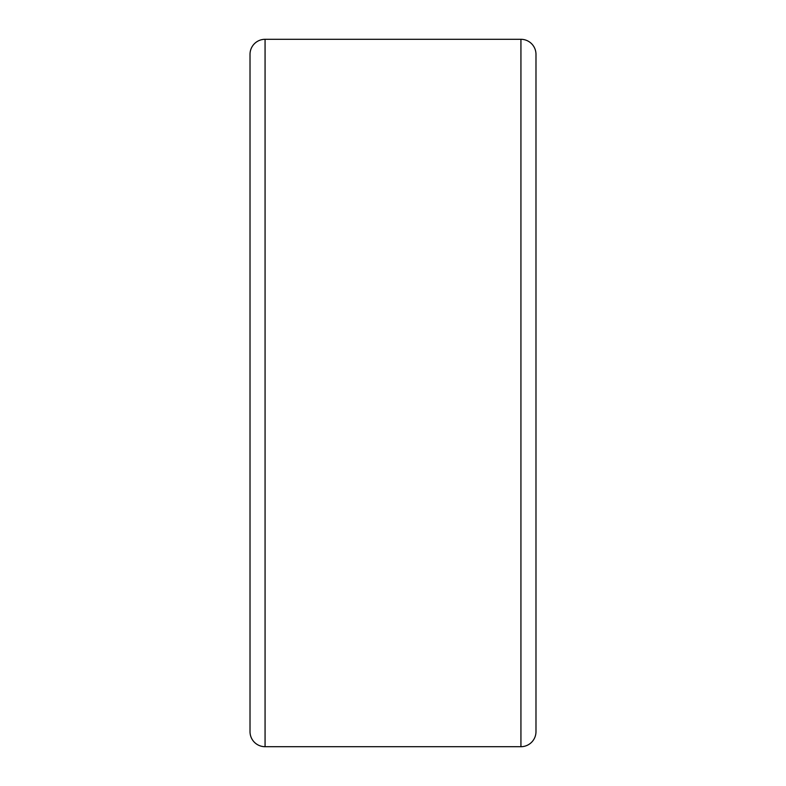<?xml version="1.0" encoding="UTF-8"?>
<svg xmlns="http://www.w3.org/2000/svg" width="786" height="786" viewBox="0 0 786 786"><rect width="100%" height="100%" fill="white"/><g stroke="black" fill="none" stroke-linecap="round" stroke-linejoin="round"><path stroke-width="1.18" d="M520.931 39.3A15.052 15.052 0 0 1 535.983 54.352L535.983 731.648A15.052 15.052 0 0 1 520.931 746.7L520.931 39.3L265.069 39.3L265.069 746.7A15.052 15.052 0 0 1 250.017 731.648L250.017 54.352A15.052 15.052 0 0 1 265.069 39.3M535.983 731.648L535.983 703.274M535.983 82.727L535.983 54.352M265.069 746.7L520.931 746.7"/></g></svg>
